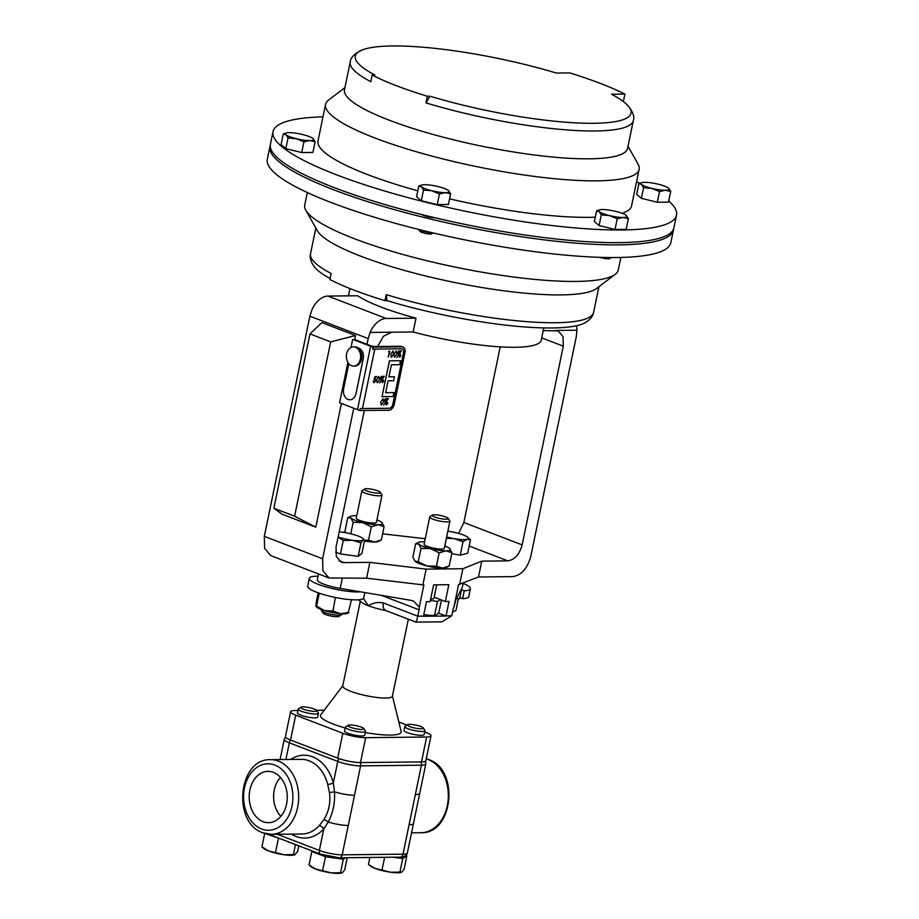 <?xml version="1.0" encoding="UTF-8"?>
<svg xmlns="http://www.w3.org/2000/svg" width="919" height="919" viewBox="0 0 919 919"><rect width="100%" height="100%" fill="white"/><g stroke="black" fill="none" stroke-linecap="round" stroke-linejoin="round"><path stroke-width="1.38" d="M460.614 590.549L461.246 590.802A28.65 5.422 -168.3 0 1 460.499 590.791M463.153 583.393A28.65 5.422 -168.3 0 1 470.39 588.757A28.65 5.422 -168.3 0 1 464.256 590.779L461.074 589.642M461.246 590.802L459.603 598.729A28.65 5.422 -168.3 0 1 456.548 598.602M470.39 588.757L468.747 596.684A28.65 5.422 -168.3 0 1 462.613 598.694L464.256 590.779M459.81 597.695L462.613 598.694M249.899 789.984A25.663 19.035 -90.6 0 0 269.152 822.666A25.663 19.035 -90.6 0 0 286.579 804.079A25.663 19.035 -90.6 0 0 268.601 771.374A25.663 19.035 -90.6 0 0 249.899 789.984M280.456 777.451A24.606 18.254 -90.6 0 0 274.264 790.018A24.606 18.254 -90.6 0 0 280.881 816.336M348.841 363.717L343.649 388.771A8.639 6.41 -90.6 0 0 349.909 399.776A8.639 6.41 -90.6 0 0 349.955 399.776A8.639 6.41 -90.6 0 0 356.032 393.516L363.223 358.801A8.639 6.41 -90.6 0 0 358.766 348.129A8.639 6.41 -90.6 0 0 357.87 347.887M349.955 399.776L349.909 399.776A8.639 6.41 -90.6 0 0 355.998 393.516L363.177 358.801A8.639 6.41 -90.6 0 0 358.732 348.129A8.639 6.41 -90.6 0 0 357.859 347.876M448.127 518.316L449.793 520.774A10.304 1.953 -168.3 0 1 449.908 521.176A10.304 1.953 -168.3 0 1 443.659 521.693A10.304 1.953 -168.3 0 1 432.918 519.166A10.304 1.953 -168.3 0 1 429.736 517.006A10.304 1.953 -168.3 0 1 430 516.673L432.516 515.088A8.122 1.539 -168.3 0 1 445.704 516.938A8.122 1.539 -168.3 0 1 448.127 518.316A8.122 1.539 -168.3 0 1 443.98 519.12A8.122 1.539 -168.3 0 1 434.813 517.052A8.122 1.539 -168.3 0 1 432.516 515.088M449.908 521.176L444.279 548.367A10.304 1.953 -168.3 0 1 438.018 548.884A10.304 1.953 -168.3 0 1 427.289 546.357A10.304 1.953 -168.3 0 1 424.107 544.197L429.736 517.006M380.259 492.251L381.936 494.698A10.304 1.953 -168.3 0 1 382.051 495.111A10.304 1.953 -168.3 0 1 375.791 495.617A10.304 1.953 -168.3 0 1 365.061 493.089A10.304 1.953 -168.3 0 1 361.879 490.93A10.304 1.953 -168.3 0 1 362.143 490.597L364.648 489.011A8.122 1.539 -168.3 0 1 377.847 490.861A8.122 1.539 -168.3 0 1 380.259 492.251A8.122 1.539 -168.3 0 1 376.112 493.055A8.122 1.539 -168.3 0 1 366.957 490.976A8.122 1.539 -168.3 0 1 364.648 489.011M382.051 495.111L376.422 522.302A10.304 1.953 -168.3 0 1 370.162 522.819A10.304 1.953 -168.3 0 1 359.421 520.28A10.304 1.953 -168.3 0 1 356.25 518.121L361.879 490.93M436.732 584.829L433.94 598.326A10.304 1.953 -168.3 0 1 430.689 599.062M360.328 601.095L342.753 685.93A25.353 4.802 11.7 0 0 350.587 691.26A25.353 4.802 11.7 0 0 376.997 697.487A25.353 4.802 11.7 0 0 392.402 696.211L408.346 619.211M342.798 685.723L320.765 714.764A41.206 7.8 11.7 0 0 333.183 724.069A41.206 7.8 11.7 0 0 345.211 727.997M365.302 732.569A41.206 7.8 11.7 0 0 401.132 731.409L392.447 696.005M358.249 599.797A8.237 5.296 -69 0 0 359.134 600.302A8.237 5.296 -69 0 1 359.134 600.302L361.11 601.853A25.353 4.802 11.7 0 0 368.301 605.724A25.353 4.802 11.7 0 0 385.658 610.515A25.353 4.802 11.7 0 0 385.785 610.538M363.442 598.407L368.301 605.724C373.114 602.795 378.111 601.865 383.303 602.944L417.766 616.178L419.087 609.837A8.237 5.296 -69 0 0 419.305 607.057L413.343 600.992L410.885 600.325L340.202 588.401A20.241 3.825 -168.3 0 1 323.591 584.07A20.241 3.825 -168.3 0 1 317.342 579.82L318.548 573.95M329.45 792.546L334.505 791.822C335.136 802.769 333.046 812.833 328.255 822.011L323.81 828.869A4.09 2.148 42.4 0 0 319.157 825.71L323.81 819.759C328.876 811.672 330.76 802.609 329.45 792.546L327.715 784.389A4.09 0.885 165.3 0 0 333.31 783.022L334.505 791.822A16.485 3.125 11.7 0 0 354.516 795.257L342.178 854.831L402.993 854.176L421.419 765.205L360.604 765.86L354.516 795.257M420.718 726.481A8.122 1.539 -168.3 0 1 423.165 727.882A8.122 1.539 -168.3 0 1 419.041 728.687A8.122 1.539 -168.3 0 1 409.885 726.63A8.122 1.539 -168.3 0 1 407.554 724.654A8.122 1.539 -168.3 0 1 420.718 726.481M423.165 727.882L424.842 730.329A10.304 1.953 -168.3 0 1 424.957 730.743A10.304 1.953 -168.3 0 1 418.719 731.26A10.304 1.953 -168.3 0 1 408.002 728.744A10.304 1.953 -168.3 0 1 404.785 726.561A10.304 1.953 -168.3 0 1 405.049 726.24L407.554 724.654M404.785 726.561L403.981 730.41A10.304 1.953 11.7 0 0 407.209 732.592A10.304 1.953 11.7 0 0 417.927 735.108A10.304 1.953 11.7 0 0 424.153 734.591L424.957 730.743M361.316 727.124A8.122 1.539 -168.3 0 1 363.763 728.526A8.122 1.539 -168.3 0 1 359.639 729.33A8.122 1.539 -168.3 0 1 350.484 727.274A8.122 1.539 -168.3 0 1 348.152 725.298A8.122 1.539 -168.3 0 1 361.316 727.124M363.763 728.526L365.44 730.973A10.304 1.953 -168.3 0 1 365.555 731.386A10.304 1.953 -168.3 0 1 359.318 731.903A10.304 1.953 -168.3 0 1 348.6 729.387A10.304 1.953 -168.3 0 1 345.383 727.205A10.304 1.953 -168.3 0 1 345.647 726.872L348.152 725.298M345.383 727.205L344.579 731.053A10.304 1.953 11.7 0 0 347.807 733.236A10.304 1.953 11.7 0 0 358.525 735.751A10.304 1.953 11.7 0 0 364.751 735.234L365.555 731.386M316.641 710.421L318.319 712.868A10.304 1.953 -168.3 0 1 318.422 713.282A10.304 1.953 -168.3 0 1 312.196 713.799A10.304 1.953 -168.3 0 1 301.478 711.283A10.304 1.953 -168.3 0 1 298.25 709.1A10.304 1.953 -168.3 0 1 298.514 708.767L301.03 707.182A8.122 1.539 -168.3 0 1 314.183 709.02A8.122 1.539 -168.3 0 1 316.641 710.421A8.122 1.539 -168.3 0 1 312.517 711.226A8.122 1.539 -168.3 0 1 303.362 709.169A8.122 1.539 -168.3 0 1 301.03 707.182M298.25 709.1L297.457 712.949A10.304 1.953 11.7 0 0 300.685 715.131A10.304 1.953 11.7 0 0 311.403 717.647A10.304 1.953 11.7 0 0 317.629 717.13L318.422 713.282M321.558 609.607L321.409 610.331A10.304 1.953 11.7 0 0 321.524 610.733A10.304 1.953 11.7 0 0 331.104 614.329A10.304 1.953 11.7 0 0 341.317 614.834A10.304 1.953 11.7 0 0 341.386 614.788A10.304 1.953 11.7 0 0 341.592 614.501L341.742 613.789M321.524 610.733L323.201 613.18A8.122 1.539 11.7 0 0 330.76 616.017A8.122 1.539 11.7 0 0 338.812 616.419A8.122 1.539 11.7 0 0 338.87 616.373M421.89 214.564A8.237 1.562 11.7 0 0 434.963 217.746M636.545 181.801A206.028 39 -168.3 0 1 639.739 183.306M668.722 200.962A206.028 39 -168.3 0 1 676.533 215.149A206.028 39 -168.3 0 1 551.389 225.465A206.028 39 -168.3 0 1 336.676 174.863A206.028 39 -168.3 0 1 273.046 131.589A206.028 39 -168.3 0 1 322.983 116.874M676.533 215.149L673.903 227.832A206.028 39 -168.3 0 1 548.758 238.147A206.028 39 -168.3 0 1 334.045 187.545A206.028 39 -168.3 0 1 270.416 144.272L273.046 131.589M628.022 146.236L638.05 164.076A160.113 30.304 -168.3 0 1 639.13 169.326A160.113 30.304 -168.3 0 1 541.877 177.344A160.113 30.304 -168.3 0 1 375.021 138.022A160.113 30.304 -168.3 0 1 325.567 104.387A160.113 30.304 -168.3 0 1 328.646 99.999L344.935 87.604M639.13 169.326L631.571 205.845A160.113 30.304 -168.3 0 1 622.243 213.334M595.259 217.206A160.113 30.304 -168.3 0 1 449.563 198.872M417.789 190.819A160.113 30.304 -168.3 0 1 367.451 174.53A160.113 30.304 -168.3 0 1 318.008 140.906L325.567 104.387M624.909 94.094A160.113 30.304 11.7 0 0 600.498 83.468A160.113 30.304 11.7 0 0 569.769 72.911L556.363 73.049A140.779 26.651 11.7 0 0 363.212 49.592A140.779 26.651 11.7 0 0 374.837 75.013L372.206 75.036A144.547 27.363 11.7 0 0 427.346 96.219L429.966 96.196A140.779 26.651 11.7 0 0 579.855 123.066A140.779 26.651 11.7 0 0 626.356 104.088A140.779 26.651 11.7 0 0 611.503 94.232L624.909 94.094L623.358 101.584M599.969 257.343A6.284 1.183 11.7 0 0 609.699 258.595L611.365 257.55M418.765 229.451A8.237 1.562 11.7 0 0 431.953 232.668M418.582 229.405L419.845 231.255A6.284 1.183 11.7 0 0 424.107 233.081A6.284 1.183 11.7 0 0 430.414 234.012A6.284 1.183 11.7 0 0 431.907 233.759L433.182 232.955M673.593 228.923A206.028 39 -168.3 0 1 673.443 230.049A206.028 39 -168.3 0 1 548.298 240.364A206.028 39 -168.3 0 1 333.586 189.762A206.028 39 -168.3 0 1 269.956 146.489A206.028 39 -168.3 0 1 270.278 145.397M269.956 146.489L267.337 159.171A206.028 39 11.7 0 0 330.955 202.444A206.028 39 11.7 0 0 545.679 253.035A206.028 39 11.7 0 0 670.824 242.731L673.443 230.049M307.325 192.519L304.74 204.994A160.113 30.304 11.7 0 0 305.82 210.244A160.113 30.304 11.7 0 0 354.183 238.618A160.113 30.304 11.7 0 0 509.011 276.401A160.113 30.304 11.7 0 0 615.213 274.322A160.113 30.304 11.7 0 0 618.292 269.933L620.876 257.446M543.772 327.922L541.234 340.179A98.896 18.725 -168.3 0 1 515.088 347.279A98.896 18.725 -168.3 0 1 413.148 331.977L370.139 332.437L368.186 338.594L309.887 316.193L311.84 310.036A20.769 13.36 -69 0 1 327.945 296.079L386.244 318.479A20.769 13.36 111 0 0 370.139 332.437M361.512 353.758L361.695 354.585A6.594 4.894 89.4 0 1 361.73 358.18L361.569 359.007A9.627 7.145 -90.6 0 0 361.512 353.758A9.627 7.145 -90.6 0 0 354.562 346.831L353.401 346.842A9.627 7.145 -90.6 0 0 349.048 348.91A9.627 7.145 -90.6 0 0 346.785 359.662A9.627 7.145 -90.6 0 0 353.608 366.095A9.627 7.145 -90.6 0 0 357.962 364.027A9.627 7.145 -90.6 0 0 360.225 353.275A9.627 7.145 -90.6 0 0 353.401 346.842M353.608 366.095L354.768 366.084A9.627 7.145 -90.6 0 0 359.134 364.016A9.627 7.145 -90.6 0 0 361.569 359.007M309.956 333.93L273.862 508.253L294.597 516.214L330.691 341.891L309.956 333.93L321.891 322.626L355.492 335.527L354.642 339.605A6.134 4.549 89.4 0 1 355.205 339.766L367.003 344.303L368.186 338.594M264.304 536.351L322.592 558.752L322.914 570.745L329.071 577.994L270.772 555.593L264.615 548.344L264.304 536.351L309.887 316.193M322.592 558.752L353.769 408.208M273.862 508.253L282.202 514.249L315.803 527.161L341.42 403.464M338.95 560.751L343.844 562.635L369.875 562.359L366.601 578.2L423.877 584.966L419.305 607.057M366.601 578.2L329.071 577.994M415.767 621.784C416.089 622.68 416.755 620.807 417.766 616.178L423.498 616.121A8.237 6.111 89.4 0 1 423.464 616.281L446.002 616.029A8.237 6.111 -90.6 0 0 446.037 615.879L451.757 615.81L453.067 609.481A8.237 5.296 -69 0 1 453.997 606.678L458.581 584.587L478.489 576.994L512.71 576.627C521.36 575.26 527.38 568.562 530.768 556.5L576.351 336.343L576.948 330.208A20.769 13.36 111 0 0 576.42 325.763M423.498 616.121L426.485 601.692L430.149 601.658L433.63 584.863L448.828 584.691L445.347 601.497L434.17 597.201M426.933 565.955A16.485 3.125 -168.3 0 1 415.147 561.429A16.485 3.125 -168.3 0 1 414.779 561.072A16.485 3.125 -168.3 0 1 414.756 561.038L418.26 561.75L426.933 565.955L436.422 566.207L442.395 568.114A16.485 3.125 -168.3 0 1 426.933 565.955M449.184 566.07L446.129 567.563A16.485 3.125 -168.3 0 1 442.395 568.114L449.184 566.07L451.941 552.721L449.655 548.448A16.485 3.125 11.7 0 0 444.773 545.989M384.085 526.644L378.111 524.738A16.485 3.125 11.7 0 0 382.155 522.727A16.485 3.125 11.7 0 0 381.787 522.371L384.085 526.644L381.316 539.993L378.272 541.486A16.485 3.125 -168.3 0 1 374.527 542.038A16.485 3.125 -168.3 0 1 364.464 541.027M369.875 562.359L426.152 569.125L462.877 568.735L481.774 561.141L478.489 576.994M543.221 330.576L558.166 330.897L563.048 336.653L563.301 346.164L522.141 544.898C519.465 554.467 514.686 559.786 507.816 560.866L481.774 561.141M425.233 538.729L382.591 533.824M345.395 532.216L342.592 532.239M339.191 531.848A16.485 3.125 -168.3 0 1 342.167 532.181A16.485 3.125 -168.3 0 1 357.996 535.972A16.485 3.125 -168.3 0 1 362.706 538.35A16.485 3.125 -168.3 0 1 363.108 540.016L364.682 540.004L361.891 553.479L358.146 556.34L340.455 553.973L335.607 552.158M446.381 538.235L454.066 538.614A16.485 3.125 11.7 0 0 467.059 539.315L470.482 539.786L467.691 553.261L460.247 555.156L451.746 553.652M343.844 562.635L341.213 562.175L336.32 556.42L336.067 546.908L364.315 410.506M377.64 346.509L383.407 336.274L391.563 332.207M458.57 533.422L463.854 522.497L522.141 544.898M500.223 346.865L463.854 522.497M327.945 296.079L357.709 295.757A98.896 18.725 11.7 0 0 416.008 318.158L413.148 331.977M416.008 318.158L386.244 318.479M462.877 568.735L459.592 584.576M426.152 569.125L422.866 584.978M315.803 527.161L294.597 516.214M354.642 339.605L352.655 339.548L351.024 347.428M355.492 335.527L330.691 341.891M359.892 410.288A3.297 0.62 -168.3 0 1 357.48 409.633L340.662 403.177A6.134 4.549 -90.6 0 1 339.605 402.568L347.922 362.419M330.082 278.491A141.664 26.812 -168.3 0 1 314.459 266.992C310.829 262.122 309.519 257.699 310.53 253.724A144.547 27.363 11.7 0 0 331.116 273.46L329.875 279.479A144.547 27.363 -168.3 0 0 385.004 300.662L386.256 294.643A144.547 27.363 11.7 0 0 593.617 312.357L598.935 286.717M305.82 210.244L317.273 230.646A144.547 27.363 11.7 0 0 452.297 282.007A144.547 27.363 11.7 0 0 596.603 288.486L615.213 274.322M593.617 312.357C592.973 316.389 590.021 319.938 584.748 322.971A141.664 26.812 -168.3 0 1 387.014 300.639L385.004 300.662M387.014 300.639L386.256 294.643M423.521 190.026L431.735 190.75L439.431 193.932L445.278 192.634L450.609 193.817L448.472 190.543A14.44 2.734 -168.3 0 1 448.495 190.566A14.44 2.734 -168.3 0 1 445.278 192.634A14.44 2.734 -168.3 0 1 431.735 190.75A14.44 2.734 -168.3 0 1 421.407 186.775L423.521 190.026L421.316 200.71L416.583 196.689L418.788 186.006L421.407 186.775A14.44 2.734 11.7 0 1 421.81 185.018L418.788 186.006M450.609 193.817L448.392 204.489L437.214 204.615L421.316 200.71M437.214 204.615L439.431 193.932M421.81 185.018A14.44 2.734 11.7 0 1 424.635 184.708A14.44 2.734 -168.3 0 1 438.179 186.603A14.44 2.734 -168.3 0 1 448.472 190.543L448.472 190.543M617.212 218.779L623.059 217.481L628.389 218.653L626.253 215.379A14.44 2.734 -168.3 0 1 626.287 215.402A14.44 2.734 -168.3 0 1 623.059 217.481A14.44 2.734 -168.3 0 1 609.515 215.586L617.212 218.779L615.006 229.451L599.096 225.546L601.313 214.874L609.515 215.586A14.44 2.734 11.7 0 1 599.199 211.623L601.313 214.874M628.389 218.653L626.184 229.336L615.006 229.451M599.096 225.546L594.363 221.525L596.58 210.842L599.199 211.623A14.44 2.734 -168.3 0 1 599.602 209.854A14.44 2.734 -168.3 0 1 602.416 209.543A14.44 2.734 -168.3 0 1 615.96 211.439A14.44 2.734 -168.3 0 1 626.253 215.379L626.253 215.379M599.602 209.854L596.58 210.842M670.698 191.439L668.561 188.165A14.44 2.734 -168.3 0 1 668.584 188.188A14.44 2.734 -168.3 0 1 665.367 190.256L670.698 191.439L668.481 202.123L657.303 202.237L659.52 191.566L665.367 190.256A14.44 2.734 11.7 0 1 651.824 188.372L659.52 191.566M643.61 187.66L651.824 188.372A14.44 2.734 -168.3 0 1 641.496 184.397L643.61 187.66L641.393 198.332L636.672 194.311L638.877 183.628L641.496 184.397A14.44 2.734 -168.3 0 1 641.899 182.64A14.44 2.734 -168.3 0 1 644.724 182.33A14.44 2.734 -168.3 0 1 658.268 184.225A14.44 2.734 -168.3 0 1 668.55 188.165L668.561 188.165M657.303 202.237L641.393 198.332M641.899 182.64L638.877 183.628M315.125 141.756L312.908 152.439L301.731 152.554L285.82 148.648L281.088 144.628L283.305 133.944L285.924 134.725L288.038 137.976L296.251 138.689L303.948 141.882L309.795 140.584L315.125 141.756L312.977 138.482A14.44 2.734 -168.3 0 1 313.011 138.505A14.44 2.734 -168.3 0 1 309.795 140.584A14.44 2.734 -168.3 0 1 296.251 138.689A14.44 2.734 -168.3 0 1 285.924 134.725A14.44 2.734 -168.3 0 1 286.326 132.956A14.44 2.734 -168.3 0 1 289.152 132.646A14.44 2.734 11.7 0 1 302.696 134.542A14.44 2.734 -168.3 0 1 312.977 138.482L312.977 138.482M285.82 148.648L288.038 137.976M286.326 132.956L283.305 133.944M301.731 152.554L303.948 141.882M363.212 49.592C354.987 53.095 350.667 57.219 350.242 61.964A144.547 27.363 -168.3 0 0 370.828 81.699L372.206 75.036M626.356 104.088C632.502 110.567 634.834 116.07 633.329 120.596L627.574 148.418A144.547 27.363 -168.3 0 1 480.476 145.903A144.547 27.363 -168.3 0 1 344.476 89.798L350.242 61.964M633.329 120.596A144.547 27.363 -168.3 0 1 425.968 102.882L427.346 96.219M425.968 102.882L429.966 96.196M316.102 606.54L316.32 606.793A16.485 3.125 11.7 0 0 324.373 610.549L316.607 606.058L319.272 593.203M348.519 612.87L347.669 613.283A16.485 3.125 -168.3 0 1 340.512 613.708A16.485 3.125 -168.3 0 1 324.373 610.549L332.954 611.089L335.389 597.476M348.29 612.468L351.517 599.728M348.898 612.364L340.512 613.708L332.954 611.089M315.998 606.161L316.607 606.058L315.998 606.161L316.205 602.301L318.169 592.824M458.397 598.694L455.962 610.423L452.63 612.157A16.485 3.125 -168.3 0 1 452.504 612.215M454.124 611.422L452.527 612.1M430.391 600.475L437.455 601.463L440.373 599.579M435.583 615.305A17.047 3.228 -168.3 0 1 429.61 615.362L435.583 615.305L437.536 614.041L438.903 612.215L441.442 599.992M437.455 601.463L434.664 614.949M423.82 614.558L429.61 615.362M407.358 852.993C406.657 855.6 404.245 856.979 400.121 857.14A4.09 3.033 -90.6 0 0 402.993 854.176A16.485 3.125 11.7 0 0 407.358 852.993L419.696 793.419A16.485 3.125 -168.3 0 1 415.331 794.602M413.435 823.608A16.485 3.125 -168.3 0 1 409.081 824.791M323.81 819.759A4.09 1.447 33 0 1 328.255 822.011A16.485 3.125 11.7 0 0 348.267 825.446M264.718 833.395L281.03 839.001M295.481 844.55L293.402 854.578L284.201 854.762L268.451 850.914L261.904 846.893L264.695 833.407M278.377 838.633L275.585 852.12M298.79 845.825L297.549 851.821L294.436 854.946A16.485 3.125 11.7 0 0 294.562 854.9M295.183 854.624L293.402 854.578M261.926 846.904L264.006 848.639A16.485 3.125 11.7 0 0 268.451 850.914A16.485 3.125 11.7 0 0 284.201 854.762A16.485 3.125 11.7 0 0 294.436 854.946M347.198 857.714L344.671 869.937L342.305 872.728L331.322 872.866L315.573 869.029L309.037 864.997L311.139 866.743A16.485 3.125 11.7 0 0 315.573 869.029A16.485 3.125 11.7 0 0 331.322 872.866A16.485 3.125 11.7 0 0 341.558 873.05A16.485 3.125 11.7 0 0 341.696 873.004M342.305 872.728L341.558 873.05M312.471 851.086L311.828 851.511L325.498 856.738L343.315 859.208L345.533 857.737M325.498 856.738L322.707 870.224M311.828 851.511L309.037 864.997M343.315 859.208L340.524 872.694M392.999 857.22L402.717 858.564L406.864 855.807L404.073 869.294L401.706 872.085L390.724 872.234L374.975 868.386L368.439 864.354L370.541 866.112A16.485 3.125 11.7 0 0 374.975 868.386A16.485 3.125 11.7 0 0 390.724 872.234A16.485 3.125 11.7 0 0 400.96 872.407A16.485 3.125 11.7 0 0 401.098 872.372M401.706 872.085L400.96 872.407M368.462 864.377L369.863 857.473M406.864 855.807L405.945 855.463M384.647 857.312L382.109 869.581M402.717 858.564L399.926 872.051M453.997 606.678L455.927 599.831L462.372 587.08L463.187 583.14M451.757 615.81L441.993 621.83L415.928 622.117L385.877 610.572A8.237 5.296 111 0 0 385.877 610.572A8.237 5.296 111 0 1 383.303 602.944M438.306 613.076L446.002 616.029M446.037 615.879L449.023 601.451L445.347 601.497M463.21 583.128L462.429 586.896A20.241 3.825 -168.3 0 1 462.372 587.08M337.675 758.152L342.821 733.27A16.485 3.125 11.7 0 0 365.659 737.681L360.501 762.563A16.485 3.125 -168.3 0 1 337.675 758.152L290.542 740.048A16.485 3.125 -168.3 0 1 285.453 736.578L290.611 711.697A16.485 3.125 11.7 0 0 295.7 715.166L290.542 740.048M297.963 710.49L294.965 710.513A16.485 3.125 11.7 0 0 290.611 711.697M431.011 735.832L425.853 760.714A16.485 3.125 -168.3 0 1 421.499 761.897L426.646 737.015A16.485 3.125 11.7 0 0 431.011 735.832A16.485 3.125 11.7 0 0 425.911 732.374L424.716 731.915M342.821 733.27L295.7 715.166M316.527 710.284L324.223 710.203M398.812 721.966L406.899 725.068M421.499 761.897L360.501 762.563M426.646 737.015L365.659 737.681M338.1 537.121L343.246 540.498L352.391 540.257L360.937 542.853L363.108 540.016A16.485 3.125 -168.3 0 1 352.391 540.257A16.485 3.125 -168.3 0 1 338.123 537.018M362.706 538.35L364.682 540.004M358.146 556.34L360.937 542.853M340.455 553.973L343.246 540.498M447.852 531.148A16.485 3.125 -168.3 0 1 450.436 531.561A16.485 3.125 -168.3 0 1 465.244 535.788A16.485 3.125 -168.3 0 1 467.668 537.213A16.485 3.125 -168.3 0 1 467.059 539.315L463.038 541.67L454.066 538.614A16.485 3.125 -168.3 0 1 446.645 536.96M470.482 539.786L467.668 537.213M460.247 555.156L463.038 541.67M371.322 526.782L378.111 524.738A16.485 3.125 -168.3 0 1 362.649 522.578L371.322 526.782L368.565 540.131L364.579 540.475M381.787 522.371A16.485 3.125 11.7 0 0 376.916 519.913M356.744 515.731A16.485 3.125 11.7 0 0 354.55 515.685A16.485 3.125 11.7 0 0 350.805 516.237A16.485 3.125 11.7 0 0 350.874 518.052A16.485 3.125 11.7 0 0 362.649 522.578L353.16 522.325L350.782 533.813M350.805 516.237L347.761 517.73L350.874 518.052L353.16 522.325M347.761 517.73L344.993 531.079L345.601 532.721M381.316 539.993L374.527 542.038L368.565 540.131M415.147 561.429L412.861 557.144L415.618 543.807L418.731 544.117A16.485 3.125 11.7 0 1 418.673 542.302A16.485 3.125 11.7 0 1 422.407 541.75A16.485 3.125 -168.3 0 1 424.601 541.808M418.26 561.75L421.028 548.402L418.731 544.117A16.485 3.125 11.7 0 0 430.517 548.654A16.485 3.125 11.7 0 0 445.979 550.814A16.485 3.125 11.7 0 0 450.011 548.804A16.485 3.125 11.7 0 0 449.655 548.448M415.618 543.807L418.673 542.302M421.028 548.402L430.517 548.654L439.179 552.859L436.422 566.207M439.179 552.859L445.979 550.814L451.941 552.721M388.243 357.123L389.346 351.793L388.657 351.782L389.84 351.173L388.243 357.123L389.288 351.793M391.184 357.181L390.77 354.137L393.102 351.047M391.46 357.227L390.713 354.114L393.045 351.024M399.478 357.1L399.018 355.733L400.523 354.366M374.148 382.706L373.24 381.04L374.343 382.12L375.71 380.604L374.986 379.294L373.964 379.593L374.998 376.618L376.698 376.595L375.216 377.238L374.665 378.812L375.503 378.743L376.078 380.615L373.872 382.672M374.205 382.729L373.286 381.063L374.297 382.097L375.664 380.581L374.941 379.283M377.135 382.626L376.721 379.581L378.697 376.422L376.675 379.57L377.41 382.672M380.868 379.214L380.213 377.824L381.465 376.399L384.291 376.308L379.581 382.901L383.533 376.905L382.155 377.089L380.627 379.179M379.581 382.901L383.453 376.928M380.914 379.237L380.259 377.847L381.741 376.468M386.313 404.865L385.9 403.521L387.106 402.085L385.854 403.498L386.52 404.9M389.277 408.266L360.248 408.576L359.834 410.54L388.921 410.242A6.134 3.94 111 0 0 394.251 404.303L404.934 352.701A6.134 3.94 111 0 0 403.027 347.026A6.134 3.94 111 0 0 402.051 346.854L372.965 347.152L372.609 349.128L401.649 348.818A4.09 2.631 -69 0 1 402.292 348.933A4.09 2.631 -69 0 1 403.521 352.701L392.838 404.303A4.09 2.631 -69 0 1 389.277 408.266L360.248 408.576M394.389 376.767L388.921 376.836L391.414 364.774L399.708 364.682L400.523 360.719L389.426 360.822L382.005 396.64L393.102 396.537L393.929 392.574L385.647 392.643L388.094 380.811L393.619 380.753L394.389 376.767M384.935 401.5L384.28 400.11L385.532 398.674L388.358 398.593L383.66 405.176L387.6 399.179L386.221 399.374L384.728 401.465M383.66 405.176L387.519 399.214M384.981 401.511L384.326 400.121L385.808 398.743M381.201 404.911L380.788 401.867L383.12 398.777M381.477 404.957L380.742 401.856L383.074 398.754M382.235 382.591L381.833 381.236L383.039 379.8L381.787 381.224L382.453 382.614M398.099 353.735L397.445 352.333L398.697 350.909L401.523 350.817L396.824 357.411L400.764 351.414L399.386 351.598L397.87 353.689M396.824 357.411L400.684 351.437M398.157 353.746L397.49 352.356L398.972 350.978M394.366 357.146L393.952 354.102L395.94 350.943L393.906 354.079L394.642 357.192M357.48 409.633L370.61 346.245L353.781 339.777A6.134 4.549 -90.6 0 0 352.655 339.548M403.027 347.026L401.477 346.429A6.134 3.94 111 0 0 400.5 346.256L375.078 346.532A3.297 0.62 -168.3 0 1 370.518 345.647L367.003 344.303M370.61 346.245A3.297 0.62 11.7 0 0 375.17 347.129L372.965 347.152M373.011 347.164L372.609 349.128M402.292 348.933A4.09 2.631 -69 0 1 403.567 352.724L392.884 404.326A4.09 2.631 -69 0 1 389.334 408.277M360.294 408.599L359.88 410.563M400.523 360.719L389.426 360.822M389.472 360.845L382.051 396.652M393.929 392.574L385.635 392.666M394.435 376.79L388.909 376.847M385.9 398.777L388.358 398.593M387.106 402.085L387.818 403.498L386.566 404.923M382.775 398.708L383.602 401.833L381.523 404.98M381.833 376.503L384.291 376.308M383.039 379.8L383.751 381.213L382.499 382.637M378.697 376.422L379.536 379.558L377.456 382.695M374.01 379.616L374.998 376.618M375.044 376.641L376.744 376.618M373.654 381.063L374.297 382.097M399.064 351.012L401.523 350.817M400.27 354.309L400.983 355.733L399.731 357.146L399.064 355.756L400.5 354.355M395.94 350.943L396.767 354.068L394.688 357.204M392.746 350.978L393.585 354.102L391.505 357.238M388.703 351.793L389.024 351.161M389.07 351.184L389.84 351.173M360.524 591.825A28.65 5.422 -168.3 0 1 328.542 587.574A28.65 5.422 -168.3 0 1 309.312 578.269A28.65 5.422 -168.3 0 1 318.089 576.213M364.866 592.56L363.775 597.809A28.65 5.422 -168.3 0 1 334.631 597.316A28.65 5.422 -168.3 0 1 307.681 586.196L309.312 578.269M426.244 758.807L428.725 759.599C459.603 769.49 453.481 834.004 421.04 832.717A37.334 27.696 -90.6 0 0 448.104 800.415A37.334 27.696 -90.6 0 0 428.07 759.485A37.334 27.696 -90.6 0 0 426.232 758.876M261.616 828.995A33.245 24.664 -90.6 0 0 292.001 806.158A33.245 24.664 -90.6 0 0 274.861 765.067A33.245 24.664 -90.6 0 0 244.477 787.905A33.245 24.664 -90.6 0 0 261.616 828.995M271.381 834.326L262.891 832.786C232.013 822.907 238.136 758.382 270.577 759.668A37.334 27.696 89.4 0 1 278.411 761.104A37.334 27.696 89.4 0 1 298.457 802.034A37.334 27.696 89.4 0 1 271.381 834.326L302.018 834.004A37.334 27.696 -90.6 0 0 319.157 825.71M327.715 784.389A37.334 27.696 -90.6 0 0 309.048 760.771A37.334 27.696 -90.6 0 0 301.202 759.335L270.577 759.668M290.634 759.45A41.424 30.729 89.4 0 1 312.598 756.819A41.424 30.729 89.4 0 1 333.31 783.022L337.778 761.46L289.347 742.851L285.901 759.508M507.816 560.866L469.195 546.024M555.535 330.438L576.948 330.208M563.301 346.164L541.716 337.87M277.285 834.268L319.352 850.431L323.81 828.869A41.424 30.729 89.4 0 1 291.438 834.119M290.703 740.105A4.09 2.631 111 0 0 289.347 742.851A16.485 3.125 -168.3 0 1 284.258 739.393L280.088 759.565M419.696 793.419L425.784 764.022A16.485 3.125 -168.3 0 1 421.419 765.205A4.09 3.033 89.4 0 0 421.051 761.908M339.306 857.795L320.628 854.211A4.09 2.631 -69 0 1 319.352 850.431A16.485 3.125 11.7 0 0 342.178 854.831A4.09 3.033 -90.6 0 1 339.306 857.795L400.121 857.14M360.237 762.563A4.09 3.033 89.4 0 1 360.604 765.86A16.485 3.125 -168.3 0 1 337.778 761.46A4.09 2.631 111 0 1 339.134 758.68M320.628 854.211L272.208 835.612A4.09 2.631 -69 0 1 271.048 834.337M419.087 609.837L381.316 595.328M340.202 588.401L342.259 578.465M374.768 349.105L362.454 408.553M402.051 346.854L400.5 346.256M355.205 339.766L353.781 339.777M411.528 832.821L421.04 832.717M338.812 616.419L341.317 614.834M349.944 288.543L348.427 295.861M310.53 253.724L315.837 228.084M272.208 835.612L269.244 834.257M285.533 737.061L284.258 739.393M425.474 761.219L425.784 764.022M359.134 600.302L357.893 599.82"/></g></svg>
